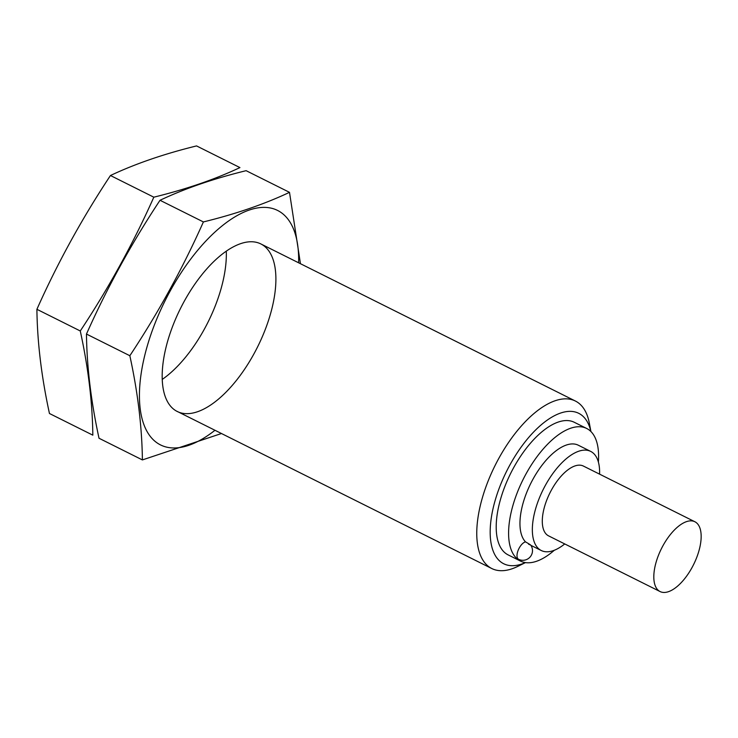 <?xml version="1.0" encoding="UTF-8"?>
<svg xmlns="http://www.w3.org/2000/svg" width="738" height="738" viewBox="0 0 738 738"><rect width="100%" height="100%" fill="white"/><g stroke="black" fill="none" stroke-linecap="round" stroke-linejoin="round"><path stroke-width="1.11" d="M590.917 431.536L589.339 423.151A93.597 43.072 116.5 0 0 575.419 401.048A93.597 43.072 116.5 0 0 495.06 465.54A93.597 43.072 116.5 0 0 491.776 568.528A93.597 43.072 116.5 0 0 517.808 566.369L525.456 562.605M590.88 431.49A84.04 38.671 116.5 0 0 506.591 471.296A84.04 38.671 116.5 0 0 525.391 562.596M598.389 462.034A74.104 34.105 116.5 0 0 586.692 428.474L574.302 422.293A74.104 34.105 116.5 0 0 510.687 473.344A74.104 34.105 116.5 0 0 508.085 554.875L520.475 561.065A74.104 34.105 116.5 0 0 554.33 550.253M586.692 428.474A74.104 34.105 116.5 0 0 523.076 479.534A74.104 34.105 116.5 0 0 520.475 561.065M599.588 474.156A55.378 25.489 116.5 0 0 590.723 451.416L578.324 445.226A55.378 25.489 116.5 0 0 532.827 479.469A55.378 25.489 116.5 0 0 525.53 541.876C530.926 545.013 531.941 545.779 528.574 544.183M530.77 545.142A9.649 9.649 0 0 1 518.546 559.284A9.649 4.437 -63.5 0 1 518.224 559.081A9.649 4.437 -63.5 0 1 518.344 549.847A9.649 4.437 -63.5 0 1 525.53 541.876M590.723 451.416A55.378 25.489 116.5 0 0 543.168 489.571A55.378 25.489 116.5 0 0 541.231 550.502A55.378 25.489 116.5 0 0 564.736 543.934M660.058 591.544L548.546 535.853A39.003 17.952 -63.5 0 1 551.461 489.986A39.003 17.952 -63.5 0 1 583.398 466.065L694.91 521.766A39.003 17.952 116.5 0 0 661.433 548.638A39.003 17.952 116.5 0 0 660.058 591.544A39.003 17.952 116.5 0 0 691.995 567.623A39.003 17.952 116.5 0 0 694.91 521.766M226.289 251.169A93.597 43.072 -63.5 0 1 204.297 329.249A93.597 43.072 -63.5 0 1 162.231 379.424M80.276 330.975C88.246 367.589 92.434 402.321 92.831 435.162L49.455 413.501C41.485 376.878 37.306 342.146 36.9 309.305C57.509 263.06 82.019 218.457 110.451 175.515C135.368 163.762 164.076 153.901 196.557 145.921L239.933 167.591C215.016 179.343 186.317 189.205 153.827 197.184C133.227 243.429 108.707 288.023 80.276 330.975L36.9 309.305M110.451 175.515L153.827 197.184M214.97 430.272A131.041 60.304 -63.5 0 1 139.5 391.168A131.041 60.304 -63.5 0 1 222.027 225.948A131.041 60.304 -63.5 0 1 298.622 262.802M253.863 354.009A93.597 43.072 -63.5 0 1 163.301 389.304A93.597 43.072 -63.5 0 1 234.832 246.086A93.597 43.072 -63.5 0 1 274.896 266.695A93.597 43.072 -63.5 0 1 253.863 354.009M300.449 263.706L289.499 192.341C264.582 204.094 235.874 213.965 203.393 221.935C182.784 268.18 158.273 312.783 129.842 355.725C137.812 392.348 141.991 427.081 142.397 459.922L221.474 433.52M142.397 459.922L99.021 438.252C91.051 401.629 86.863 366.906 86.466 334.056C107.065 287.811 131.585 243.217 160.017 200.275C184.934 188.513 213.633 178.651 246.123 170.681L289.499 192.341M160.017 200.275L203.393 221.935M86.466 334.056L129.842 355.725M177.212 411.417L491.776 568.528M260.865 243.937L575.419 401.048M530.908 545.354L541.231 550.502"/></g></svg>
